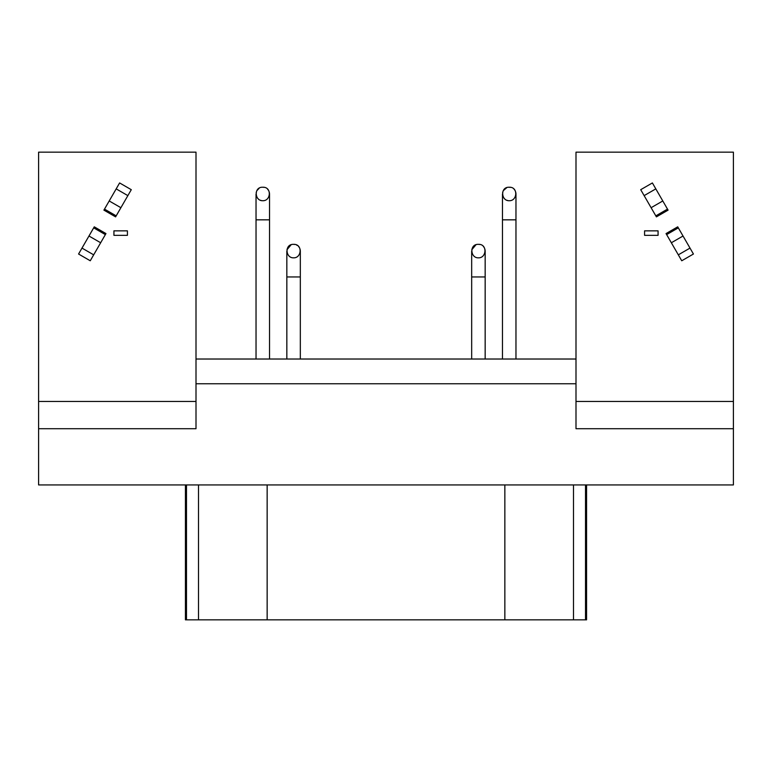 <?xml version="1.0" encoding="UTF-8"?>
<svg xmlns="http://www.w3.org/2000/svg" width="772" height="772" viewBox="0 0 772 772"><rect width="100%" height="100%" fill="white"/><g stroke="black" fill="none" stroke-linecap="round" stroke-linejoin="round"><path stroke-width="1.16" d="M100.659 242.755L105.359 234.601L93.682 227.856L88.973 236.01L100.659 242.755L88.973 236.01L81.996 248.092L93.682 254.837L100.659 242.755L93.682 254.837L81.996 248.092L78.57 254.017L90.256 260.772L93.682 254.837L90.256 260.772L78.57 254.017L94.271 226.833L93.682 227.856L105.359 234.601L105.957 233.578L94.271 226.833L105.957 233.578L100.659 242.755M119.612 182.945L131.288 189.69L119.612 182.945L116.186 188.879L127.862 195.625L131.288 189.69L127.862 195.625L116.186 188.879L109.209 200.961L120.895 207.707L127.862 195.625L120.895 207.707L109.209 200.961L104.5 209.115L116.186 215.861L120.895 207.707L116.186 215.861L104.5 209.115L103.911 210.129L115.597 216.874L116.186 215.861L115.597 216.874L103.911 210.129L119.612 182.945M127.419 235.344L113.928 235.344L127.419 235.344L127.419 230.847L127.419 235.344M113.928 230.847L127.419 230.847L113.928 230.847L113.928 235.344L113.928 230.847M509.221 200.72C517.414 201.077 518.417 186.766 509.221 187.229C500.015 186.766 501.028 201.077 509.221 200.72C501.028 201.077 500.015 186.776 509.221 187.229C518.427 186.776 517.414 201.077 509.221 200.72M510.582 187.364L508.507 187.268M506.721 187.712L503.402 190.568M515.966 193.975L515.966 219.837L515.966 193.975M502.476 219.837L502.476 193.975L502.476 219.837L515.966 219.837L515.966 359.019L515.966 219.837L502.476 219.837L502.476 359.019L502.476 219.837M502.611 192.624L503.103 191.118M514.133 189.352L514.721 190.076M515.204 190.867L515.503 191.524M515.725 192.189L515.957 193.56M507.899 200.585L506.596 200.189M505.149 199.35L503.875 198.086M502.9 196.339L502.495 194.544M262.779 200.72C270.972 201.077 271.976 186.766 262.779 187.229C253.573 186.766 254.586 201.077 262.779 200.72C254.586 201.077 253.573 186.776 262.779 187.229C271.985 186.776 270.972 201.077 262.779 200.72M262.779 187.229L264.14 187.364M259.141 188.291L256.96 190.568M269.524 193.975L269.524 219.837L269.524 193.975M256.034 219.837L256.034 193.975L256.034 219.837L269.524 219.837L269.524 359.019L269.524 219.837L256.034 219.837L256.034 359.019L256.034 219.837M256.169 192.624L256.671 191.118M257.433 189.864L258.282 188.947M267.691 189.352L268.28 190.076M268.762 190.867L269.061 191.524M269.283 192.189L269.515 193.56M261.457 200.585L260.154 200.189M258.707 199.35L257.433 198.086M256.458 196.339L256.063 194.544M478.418 257.829C486.611 258.195 487.615 243.884 478.418 244.348C469.202 243.884 470.225 258.195 478.418 257.829C470.225 258.186 469.212 243.884 478.418 244.338C487.615 243.884 486.611 258.186 478.418 257.829M478.418 244.338L479.779 244.483M474.78 245.409L475.919 244.82L471.808 249.732L472.3 248.237M485.163 251.083L485.163 276.945L485.163 251.083M471.673 276.945L471.673 251.083L471.673 276.945L485.163 276.945L485.163 359.019L485.163 276.945L471.673 276.945L471.673 359.019L471.673 276.945M473.062 246.982L473.911 246.065M483.33 246.461L483.919 247.185M484.401 247.976L484.7 248.632M484.922 249.298L485.144 250.678M293.582 257.829C301.784 258.195 302.788 243.884 293.592 244.348C284.376 243.884 285.389 258.195 293.582 257.829C285.389 258.186 284.385 243.884 293.582 244.338C302.788 243.884 301.775 258.186 293.582 257.829M293.582 244.338L294.943 244.483M289.954 245.409L291.083 244.82L286.981 249.732L287.473 248.237M300.327 251.083L300.327 276.945L300.327 251.083M286.837 276.945L286.837 251.083L286.837 276.945L300.327 276.945L300.327 359.019L300.327 276.945L286.837 276.945L286.837 359.019L286.837 276.945M288.236 246.982L289.085 246.065M296.602 245.052L297.259 245.428M298.494 246.461L299.092 247.185M299.575 247.976L299.864 248.632M300.086 249.298L300.318 250.678M693.43 254.017L681.744 260.772L693.43 254.017L690.004 248.092L678.318 254.837L681.744 260.772L678.318 254.837L690.004 248.092L683.027 236.01L671.341 242.755L678.318 254.837L671.341 242.755L683.027 236.01L678.318 227.856L666.641 234.601L671.341 242.755L666.641 234.601L678.318 227.856L677.729 226.833L666.043 233.578L666.641 234.601L666.043 233.578L677.729 226.833L693.43 254.017M655.814 215.861L667.5 209.115L662.791 200.961L651.105 207.707L655.814 215.861L656.403 216.874L668.089 210.129L667.5 209.115L668.089 210.129L656.403 216.874L655.814 215.861L651.105 207.707L662.791 200.961L655.814 188.879L644.137 195.625L651.105 207.707L644.137 195.625L655.814 188.879L652.388 182.945L640.712 189.69L644.137 195.625L640.712 189.69L652.388 182.945L667.5 209.115L655.814 215.861M658.072 235.344L644.581 235.344L658.072 235.344L658.072 230.847L658.072 235.344M644.581 230.847L658.072 230.847L644.581 230.847L644.581 235.344L644.581 230.847M575.999 152.152L733.4 152.152L575.999 152.152L575.999 401.459L733.4 401.459L733.4 152.152L733.4 401.459L575.999 401.459L575.999 428.721L733.4 428.721L575.999 428.721L575.999 152.152M504.849 619.848L186.486 619.848L186.486 484.932L186.486 619.848L198.5 619.848L198.5 484.932L198.5 619.848L267.151 619.848L267.151 484.932L267.151 619.848L573.499 619.848L504.849 619.848L504.849 484.932L504.849 619.848M585.514 619.848L573.499 619.848L573.499 484.932L573.499 619.848L585.514 619.848L585.514 484.932L585.514 619.848L586.566 619.848L586.566 484.932M185.434 484.932L185.434 619.848L186.486 619.848M733.4 484.932L38.6 484.932L733.4 484.932L733.4 401.459L733.4 484.932M196.001 383.752L575.999 383.752L196.001 383.752M196.001 428.721L38.6 428.721L38.6 484.932L38.6 152.152L196.001 152.152L196.001 401.459L38.6 401.459L38.6 428.721L196.001 428.721L196.001 401.459L196.001 428.721M575.999 359.019L196.001 359.019L575.999 359.019M196.001 401.459L196.001 152.152L38.6 152.152L38.6 401.459L196.001 401.459"/></g></svg>
